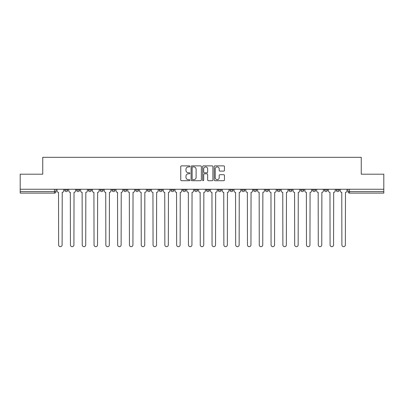 <?xml version="1.0" encoding="UTF-8"?>
<svg xmlns="http://www.w3.org/2000/svg" width="404" height="404" viewBox="0 0 404 404"><rect width="100%" height="100%" fill="white"/><g stroke="black" fill="none" stroke-linecap="round" stroke-linejoin="round"><path stroke-width="0.61" d="M189.895 166.382A0.52 0.52 0 0 0 189.375 165.862L181.487 165.862A0.742 0.742 0 0 0 180.745 166.605L180.745 179.972A0.742 0.742 0 0 0 181.487 180.714L189.375 180.714A0.52 0.52 0 0 0 189.895 180.194A0.52 0.52 0 0 0 189.375 179.674L188.355 179.674A2.379 2.379 0 0 1 185.976 177.3L185.976 176.184A2.379 2.379 0 0 1 188.355 173.811L189.375 173.811A0.52 0.52 0 0 0 189.895 173.291A0.52 0.52 0 0 0 189.375 172.771L188.355 172.771A2.379 2.379 0 0 1 185.976 170.392L185.976 169.281A2.379 2.379 0 0 1 188.355 166.903L189.375 166.903A0.52 0.52 0 0 0 189.895 166.382M300.808 190.082L300.808 189.254L300.808 190.082A1.515 1.515 0 0 0 302.318 191.597A1.515 1.515 0 0 1 300.808 190.082L303.833 190.082A1.515 1.515 0 0 1 302.318 191.597A1.515 1.515 0 0 0 303.833 190.082L303.833 189.254L303.833 190.082M194.587 189.254L194.587 190.082L197.612 190.082A1.515 1.515 0 0 1 196.097 191.597A1.515 1.515 0 0 1 194.587 190.082L194.587 189.254M159.181 189.254L159.181 190.082L162.206 190.082A1.515 1.515 0 0 1 160.691 191.597A1.515 1.515 0 0 1 159.181 190.082L159.181 189.254M135.572 189.254L135.572 190.082L138.602 190.082A1.515 1.515 0 0 1 137.087 191.597A1.515 1.515 0 0 1 135.572 190.082L135.572 189.254M123.77 189.254L123.77 190.082L126.8 190.082A1.515 1.515 0 0 1 125.285 191.597A1.515 1.515 0 0 1 123.77 190.082L123.77 189.254M100.167 189.254L100.167 190.082L103.192 190.082A1.515 1.515 0 0 1 101.682 191.597A1.515 1.515 0 0 1 100.167 190.082L100.167 189.254M223.705 171.099A0.742 0.742 0 0 0 224.447 170.357L224.447 166.605A0.742 0.742 0 0 0 223.705 165.862L214.938 165.862A0.742 0.742 0 0 0 214.196 166.605L214.196 179.972A0.742 0.742 0 0 0 214.938 180.714L223.705 180.714A0.742 0.742 0 0 0 224.447 179.972L224.447 175.442A0.742 0.742 0 0 0 223.705 174.7L219.953 174.7A0.742 0.742 0 0 0 219.21 175.442L219.21 177.689A1.985 1.985 0 0 1 217.226 179.674A1.985 1.985 0 0 1 215.236 177.689L215.236 168.887A1.985 1.985 0 0 1 217.226 166.903A1.985 1.985 0 0 1 219.21 168.887L219.21 170.357A0.742 0.742 0 0 0 219.953 171.099L223.705 171.099M20.2 189.254L20.2 174.195L42.743 174.195L42.743 157.328L361.257 157.328L361.257 174.195L383.8 174.195L383.8 189.254L20.2 189.254L20.2 191.597L55.984 191.597L55.984 189.254L55.984 191.597A1.515 1.515 0 0 1 54.474 193.112L20.2 193.112L20.2 191.597M201.349 166.605A0.742 0.742 0 0 0 200.606 165.862L191.844 165.862A0.742 0.742 0 0 0 191.102 166.605L191.102 179.972A0.742 0.742 0 0 0 191.844 180.714L200.606 180.714A0.742 0.742 0 0 0 201.349 179.972L201.349 166.605M203.394 165.862L212.156 165.862A0.742 0.742 0 0 1 212.898 166.605L212.898 179.972A0.742 0.742 0 0 1 212.156 180.714L208.403 180.714A0.742 0.742 0 0 1 207.661 179.972L207.661 174.553A0.742 0.742 0 0 0 206.919 173.811L204.434 173.811A0.742 0.742 0 0 0 203.692 174.553L203.692 180.194A0.52 0.52 0 0 1 203.172 180.714A0.52 0.52 0 0 1 202.651 180.194L202.651 166.605A0.742 0.742 0 0 1 203.394 165.862M348.016 189.254L348.016 191.597L383.8 191.597L383.8 193.112L349.526 193.112A1.515 1.515 0 0 1 348.016 191.597M383.8 189.254L383.8 191.597M336.214 189.254L336.214 190.082L339.239 190.082L339.239 189.254L339.239 190.082A1.515 1.515 0 0 1 337.724 191.597A1.515 1.515 0 0 1 336.214 190.082A1.515 1.515 0 0 0 337.724 191.597M327.437 189.254L327.437 190.082A1.515 1.515 0 0 1 325.922 191.597A1.515 1.515 0 0 1 324.412 190.082L327.437 190.082M324.412 189.254L324.412 190.082M312.61 189.254L312.61 190.082L315.635 190.082L315.635 189.254L315.635 190.082A1.515 1.515 0 0 1 314.12 191.597A1.515 1.515 0 0 1 312.61 190.082A1.515 1.515 0 0 0 314.12 191.597M289.001 189.254L289.001 190.082L292.031 190.082L292.031 189.254L292.031 190.082A1.515 1.515 0 0 1 290.516 191.597A1.515 1.515 0 0 1 289.001 190.082A1.515 1.515 0 0 0 290.516 191.597M280.23 190.082L280.23 189.254L280.23 190.082A1.515 1.515 0 0 1 278.715 191.597A1.515 1.515 0 0 1 277.2 190.082L280.23 190.082A1.515 1.515 0 0 1 278.715 191.597M277.2 189.254L277.2 190.082M268.428 189.254L268.428 190.082A1.515 1.515 0 0 1 266.913 191.597A1.515 1.515 0 0 1 265.398 190.082L268.428 190.082A1.515 1.515 0 0 1 266.913 191.597M265.398 189.254L265.398 190.082M256.621 189.254L256.621 190.082A1.515 1.515 0 0 1 255.111 191.597A1.515 1.515 0 0 1 253.596 190.082L256.621 190.082M253.596 189.254L253.596 190.082M244.819 189.254L244.819 190.082A1.515 1.515 0 0 1 243.309 191.597A1.515 1.515 0 0 1 241.794 190.082L244.819 190.082M241.794 189.254L241.794 190.082M233.017 189.254L233.017 190.082A1.515 1.515 0 0 1 231.507 191.597A1.515 1.515 0 0 1 229.992 190.082L233.017 190.082M229.992 189.254L229.992 190.082M221.215 189.254L221.215 190.082A1.515 1.515 0 0 1 219.705 191.597A1.515 1.515 0 0 1 218.19 190.082A1.515 1.515 0 0 0 219.705 191.597M218.19 189.254L218.19 190.082L221.215 190.082M209.413 189.254L209.413 190.082A1.515 1.515 0 0 1 207.903 191.597A1.515 1.515 0 0 1 206.388 190.082A1.515 1.515 0 0 0 207.903 191.597M206.388 189.254L206.388 190.082L209.413 190.082M197.612 189.254L197.612 190.082A1.515 1.515 0 0 1 196.097 191.597M185.81 189.254L185.81 190.082A1.515 1.515 0 0 1 184.295 191.597A1.515 1.515 0 0 1 182.785 190.082L185.81 190.082M182.785 189.254L182.785 190.082M174.008 189.254L174.008 190.082A1.515 1.515 0 0 1 172.493 191.597A1.515 1.515 0 0 1 170.983 190.082L174.008 190.082L174.008 189.254M170.983 189.254L170.983 190.082M162.206 189.254L162.206 190.082M150.404 189.254L150.404 190.082A1.515 1.515 0 0 1 148.889 191.597A1.515 1.515 0 0 1 147.379 190.082L150.404 190.082L150.404 189.254M147.379 189.254L147.379 190.082M138.602 189.254L138.602 190.082L138.602 189.254M126.8 190.082L126.8 189.254L126.8 190.082A1.515 1.515 0 0 1 125.285 191.597M114.999 189.254L114.999 190.082A1.515 1.515 0 0 1 113.484 191.597A1.515 1.515 0 0 1 111.969 190.082A1.515 1.515 0 0 0 113.484 191.597A1.515 1.515 0 0 0 114.999 190.082L114.999 189.254M111.969 189.254L111.969 190.082L114.999 190.082M103.192 189.254L103.192 190.082M91.39 189.254L91.39 190.082A1.515 1.515 0 0 1 89.88 191.597A1.515 1.515 0 0 1 88.365 190.082A1.515 1.515 0 0 0 89.88 191.597A1.515 1.515 0 0 0 91.39 190.082L88.365 190.082L88.365 189.254M76.563 189.254L76.563 190.082L79.588 190.082L79.588 189.254L79.588 190.082A1.515 1.515 0 0 1 78.078 191.597A1.515 1.515 0 0 1 76.563 190.082A1.515 1.515 0 0 0 78.078 191.597M64.761 189.254L64.761 190.082L67.786 190.082L67.786 189.254L67.786 190.082A1.515 1.515 0 0 1 66.276 191.597A1.515 1.515 0 0 1 64.761 190.082A1.515 1.515 0 0 0 66.276 191.597M54.474 189.254L54.474 193.112A1.515 1.515 0 0 0 55.984 191.597M192.663 166.903A0.52 0.52 0 0 0 192.142 167.423L192.142 179.154A0.52 0.52 0 0 0 192.663 179.674L193.738 179.674A2.379 2.379 0 0 0 196.117 177.3L196.117 169.281A2.379 2.379 0 0 0 193.738 166.903L192.663 166.903M207.661 168.928A1.985 1.985 0 0 0 205.676 166.938A1.985 1.985 0 0 0 203.692 168.928L203.692 172.028A0.742 0.742 0 0 0 204.434 172.771L206.919 172.771A0.742 0.742 0 0 0 207.661 172.028L207.661 168.928M57.004 189.254L57.004 190.839A1.515 1.515 0 0 0 58.519 192.355L58.63 244.935A1.742 1.742 0 0 0 60.373 246.672A1.742 1.742 0 0 0 62.115 244.935L62.226 192.355A1.515 1.515 0 0 0 63.741 190.839L63.741 189.254M68.806 189.254L68.806 190.839A1.515 1.515 0 0 0 70.321 192.355L70.437 244.935A1.742 1.742 0 0 0 72.175 246.672A1.742 1.742 0 0 0 73.917 244.935L74.028 192.355A1.515 1.515 0 0 0 75.543 190.839L75.543 189.254M80.613 189.254L80.613 190.839A1.515 1.515 0 0 0 82.123 192.355L82.239 244.935A1.742 1.742 0 0 0 83.976 246.672A1.742 1.742 0 0 0 85.719 244.935L85.83 192.355A1.515 1.515 0 0 0 87.345 190.839L87.345 189.254M92.415 189.254L92.415 190.839A1.515 1.515 0 0 0 93.925 192.355L94.041 244.935A1.742 1.742 0 0 0 95.778 246.672A1.742 1.742 0 0 0 97.521 244.935L97.632 192.355A1.515 1.515 0 0 0 99.147 190.839L99.147 189.254M104.217 189.254L104.217 190.839A1.515 1.515 0 0 0 105.727 192.355L105.843 244.935A1.742 1.742 0 0 0 107.58 246.672A1.742 1.742 0 0 0 109.322 244.935L109.433 192.355A1.515 1.515 0 0 0 110.948 190.839L110.948 189.254M116.019 189.254L116.019 190.839A1.515 1.515 0 0 0 117.529 192.355L117.645 244.935A1.742 1.742 0 0 0 119.382 246.672A1.742 1.742 0 0 0 121.124 244.935L121.235 192.355A1.515 1.515 0 0 0 122.75 190.839L122.75 189.254M127.821 189.254L127.821 190.839A1.515 1.515 0 0 0 129.331 192.355L129.447 244.935A1.742 1.742 0 0 0 131.189 246.672A1.742 1.742 0 0 0 132.926 244.935L133.042 192.355A1.515 1.515 0 0 0 134.552 190.839L134.552 189.254M139.622 189.254L139.622 190.839A1.515 1.515 0 0 0 141.137 192.355L141.249 244.935A1.742 1.742 0 0 0 142.991 246.672A1.742 1.742 0 0 0 144.728 244.935L144.844 192.355A1.515 1.515 0 0 0 146.354 190.839L146.354 189.254M151.424 189.254L151.424 190.839A1.515 1.515 0 0 0 152.939 192.355L153.05 244.935A1.742 1.742 0 0 0 154.793 246.672A1.742 1.742 0 0 0 156.53 244.935L156.646 192.355A1.515 1.515 0 0 0 158.156 190.839L158.156 189.254M163.226 189.254L163.226 190.839A1.515 1.515 0 0 0 164.741 192.355L164.852 244.935A1.742 1.742 0 0 0 166.594 246.672A1.742 1.742 0 0 0 168.332 244.935L168.448 192.355A1.515 1.515 0 0 0 169.958 190.839L169.958 189.254M175.028 189.254L175.028 190.839A1.515 1.515 0 0 0 176.543 192.355L176.654 244.935A1.742 1.742 0 0 0 178.396 246.672A1.742 1.742 0 0 0 180.133 244.935L180.25 192.355A1.515 1.515 0 0 0 181.765 190.839L181.765 189.254M186.83 189.254L186.83 190.839A1.515 1.515 0 0 0 188.345 192.355L188.456 244.935A1.742 1.742 0 0 0 190.198 246.672A1.742 1.742 0 0 0 191.935 244.935L192.052 192.355A1.515 1.515 0 0 0 193.567 190.839L193.567 189.254M198.632 189.254L198.632 190.839A1.515 1.515 0 0 0 200.147 192.355L200.258 244.935A1.742 1.742 0 0 0 202 246.672A1.742 1.742 0 0 0 203.742 244.935L203.853 192.355A1.515 1.515 0 0 0 205.368 190.839L205.368 189.254M210.434 189.254L210.434 190.839A1.515 1.515 0 0 0 211.948 192.355L212.065 244.935A1.742 1.742 0 0 0 213.802 246.672A1.742 1.742 0 0 0 215.544 244.935L215.655 192.355A1.515 1.515 0 0 0 217.17 190.839L217.17 189.254M222.235 189.254L222.235 190.839A1.515 1.515 0 0 0 223.75 192.355L223.867 244.935A1.742 1.742 0 0 0 225.604 246.672A1.742 1.742 0 0 0 227.346 244.935L227.457 192.355A1.515 1.515 0 0 0 228.972 190.839L228.972 189.254M234.042 189.254L234.042 190.839A1.515 1.515 0 0 0 235.552 192.355L235.668 244.935A1.742 1.742 0 0 0 237.406 246.672A1.742 1.742 0 0 0 239.148 244.935L239.259 192.355A1.515 1.515 0 0 0 240.774 190.839L240.774 189.254M245.844 189.254L245.844 190.839A1.515 1.515 0 0 0 247.354 192.355L247.47 244.935A1.742 1.742 0 0 0 249.207 246.672A1.742 1.742 0 0 0 250.95 244.935L251.061 192.355A1.515 1.515 0 0 0 252.576 190.839L252.576 189.254M257.646 189.254L257.646 190.839A1.515 1.515 0 0 0 259.156 192.355L259.272 244.935A1.742 1.742 0 0 0 261.009 246.672A1.742 1.742 0 0 0 262.751 244.935L262.863 192.355A1.515 1.515 0 0 0 264.378 190.839L264.378 189.254M269.448 189.254L269.448 190.839A1.515 1.515 0 0 0 270.958 192.355L271.074 244.935A1.742 1.742 0 0 0 272.811 246.672A1.742 1.742 0 0 0 274.553 244.935L274.669 192.355A1.515 1.515 0 0 0 276.179 190.839L276.179 189.254M281.25 189.254L281.25 190.839A1.515 1.515 0 0 0 282.765 192.355L282.876 244.935A1.742 1.742 0 0 0 284.618 246.672A1.742 1.742 0 0 0 286.355 244.935L286.471 192.355A1.515 1.515 0 0 0 287.981 190.839L287.981 189.254M293.051 189.254L293.051 190.839A1.515 1.515 0 0 0 294.566 192.355L294.678 244.935A1.742 1.742 0 0 0 296.42 246.672A1.742 1.742 0 0 0 298.157 244.935L298.273 192.355A1.515 1.515 0 0 0 299.783 190.839L299.783 189.254M304.853 189.254L304.853 190.839A1.515 1.515 0 0 0 306.368 192.355L306.479 244.935A1.742 1.742 0 0 0 308.222 246.672A1.742 1.742 0 0 0 309.959 244.935L310.075 192.355A1.515 1.515 0 0 0 311.585 190.839L311.585 189.254M316.655 189.254L316.655 190.839A1.515 1.515 0 0 0 318.17 192.355L318.281 244.935A1.742 1.742 0 0 0 320.024 246.672A1.742 1.742 0 0 0 321.761 244.935L321.877 192.355A1.515 1.515 0 0 0 323.387 190.839L323.387 189.254M328.457 189.254L328.457 190.839A1.515 1.515 0 0 0 329.972 192.355L330.083 244.935A1.742 1.742 0 0 0 331.825 246.672A1.742 1.742 0 0 0 333.563 244.935L333.679 192.355A1.515 1.515 0 0 0 335.194 190.839L335.194 189.254M340.259 189.254L340.259 190.839A1.515 1.515 0 0 0 341.774 192.355L341.885 244.935A1.742 1.742 0 0 0 343.627 246.672A1.742 1.742 0 0 0 345.37 244.935L345.481 192.355A1.515 1.515 0 0 0 346.996 190.839L346.996 189.254M349.526 189.254L349.526 193.112"/></g></svg>
